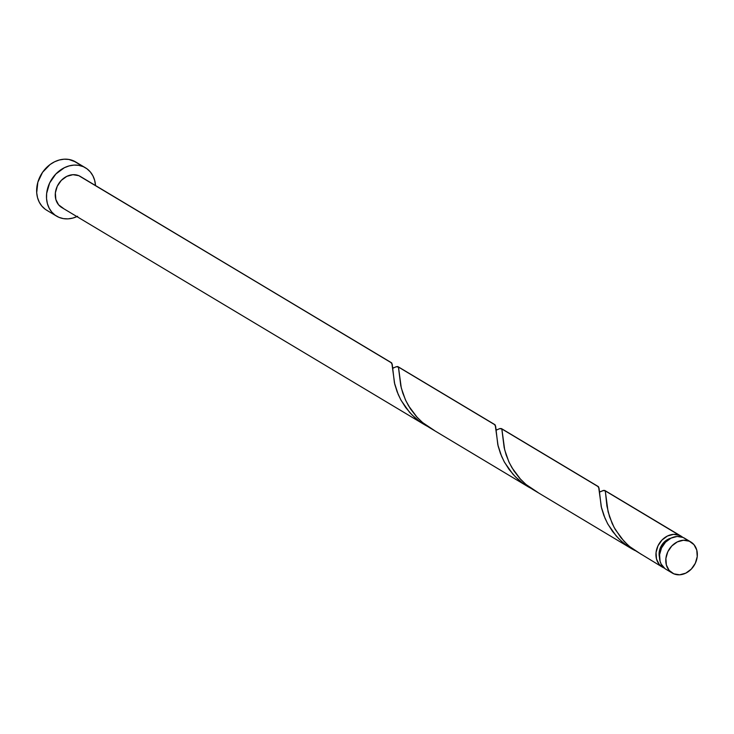 <?xml version="1.0" encoding="UTF-8"?>
<svg xmlns="http://www.w3.org/2000/svg" width="734" height="734" viewBox="0 0 734 734"><rect width="100%" height="100%" fill="white"/><g stroke="black" fill="none" stroke-linecap="round" stroke-linejoin="round"><path stroke-width="1.1" d="M690.859 541.995L684.556 538.215A18.102 14.863 120.9 0 0 683.005 537.435L689.309 541.206A18.102 14.863 -59.1 0 1 690.859 541.995A18.102 14.863 -59.1 0 1 694.841 564.235A18.102 14.863 -59.1 0 1 673.821 573.832L679.666 574.795L685.813 573.135L691.3 569.098L695.309 563.29L697.236 556.611L696.768 550.069L693.979 544.656L689.309 541.206L683.455 540.242L677.317 541.903L671.83 545.949L667.812 551.748L665.894 558.427L666.362 564.978L669.142 570.382L673.821 573.832A18.102 14.863 -59.1 0 1 672.271 573.052A18.102 14.863 -59.1 0 1 668.289 550.803A18.102 14.863 -59.1 0 1 689.309 541.206L683.005 537.435L677.152 536.462L671.014 538.132L665.518 542.169L661.508 547.977L659.591 554.656L660.059 561.198L661.178 564.107L664.976 568.621M85.493 167.82L75.639 161.92A28.158 23.121 120.9 0 0 73.226 160.7L83.08 166.6A28.158 23.121 -59.1 0 1 85.493 167.82A28.158 23.121 -59.1 0 1 95.521 185.546L94.668 180.38L92.924 175.866L90.346 171.967L87.016 168.838L73.226 160.7A28.158 23.121 120.9 0 0 40.535 175.637A28.158 23.121 120.9 0 0 46.719 210.236L56.564 216.135A28.158 23.121 -59.1 0 1 50.38 181.537A28.158 23.121 -59.1 0 1 83.08 166.6L78.676 165.333L73.969 165.095L69.161 165.893L64.427 167.682L55.876 173.976L49.637 182.995L46.655 193.391L46.545 198.611L47.38 203.575L49.123 208.089L51.71 211.988L55.032 215.117L58.977 217.356A28.158 23.121 -59.1 0 1 56.564 216.135M76.923 216.603A28.158 23.121 -59.1 0 1 58.977 217.356L63.381 218.613L68.079 218.86L72.886 218.062L77.63 216.264M494.844 424.628L397.846 366.578L494.523 424.5M395.378 367.055L397.599 366.523M393.066 368.101L394.314 367.523M391.451 362.724L80.327 176.444A18.102 14.863 120.9 0 0 78.767 175.665L391.231 362.624M664.279 568.061A18.102 14.863 -59.1 0 1 663.967 567.933A18.102 14.863 -59.1 0 1 662.417 567.153A18.102 14.863 -59.1 0 1 658.444 544.912A18.102 14.863 -59.1 0 1 679.464 535.306A18.102 14.863 -59.1 0 1 681.014 536.095A18.102 14.863 -59.1 0 1 682.693 537.306L605.211 490.853L679.464 535.306L673.61 534.343L667.472 536.004L661.976 540.05L657.967 545.848L656.049 552.537L656.517 559.079L659.297 564.483L664.279 568.061M599.733 491.973L604.018 490.33L605.33 491.074L606.926 506.102L609.569 516.874L614.11 527.425L621.037 537.839L627.772 544.949L632.91 549.151L662.417 567.153M496.34 430.069L500.019 428.528L501.505 428.619L597.916 486.413M532.251 489.156L631.901 548.876L623.689 543.169L618.799 538.728L612.486 531.352L607.513 523.48L603.889 515.516L601.513 507.919L598.614 486.908L501.817 428.95L504.157 447.575L506.166 454.97L509.35 462.851L513.873 470.806L519.745 478.394L525.617 484.137L532.251 489.156M634.818 550.482L631.901 548.876M428.858 427.243L528.498 486.972L522.92 483.302L515.396 476.825L509.084 469.448L504.12 461.576L500.496 453.612L498.111 446.015L495.221 424.995L398.415 367.037L400.764 385.671L402.773 393.057L405.957 400.938L410.471 408.902L416.352 416.49L422.215 422.233L428.858 427.243M531.425 488.578L528.498 486.972M63.28 208.291L58.61 204.841L55.83 199.428L55.362 192.886L57.28 186.207L61.289 180.399L66.785 176.362L72.923 174.692L78.767 175.665A18.102 14.863 120.9 0 0 57.757 185.262A18.102 14.863 120.9 0 0 61.729 207.502L425.105 425.059L419.527 421.399L412.003 414.912L405.691 407.544L400.718 399.663L397.094 391.708L394.718 384.102L391.818 363.091L80.382 176.481M428.023 426.674L425.105 425.059M659.49 557.335A14.478 11.891 120.9 0 1 670.977 538.15L666.013 540.536L662.132 544.545L659.178 552.353L659.554 557.583M75.73 161.975L68.822 159.443L64.124 159.205L59.316 159.994L54.573 161.792L50.086 164.517L42.554 172.325L37.847 182.225L36.7 192.712L37.535 197.675L39.278 202.189L41.856 206.089L45.187 209.218M684.62 538.251L683.005 537.435A18.102 14.863 120.9 0 0 661.985 547.032A18.102 14.863 120.9 0 0 665.958 569.272L672.271 573.052M390.947 362.568L392.222 364.248L394.415 382.827L398.204 394.452L401.195 400.535L409.535 412.288L414.829 417.591L420.793 422.307L427.904 426.61M494.349 424.472L495.624 426.151L497.808 444.74L501.606 456.355L504.588 462.438L512.928 474.201L518.232 479.504L524.195 484.211L531.306 488.514M597.742 486.385L599.017 488.055L601.21 506.644L605 518.259L607.991 524.342L616.331 536.104L621.625 541.408L627.588 546.114L634.699 550.427M641.415 554.436L629.451 546.417L624.001 541.233L615.321 529.59L612.165 523.507L608.082 511.763L605.275 490.954L603.201 490.495L600.128 491.789M538.022 492.523L526.049 484.513L520.599 479.32L511.928 467.686L508.772 461.603L504.689 449.859L501.873 429.051L499.799 428.592L496.734 429.885M434.62 430.619L422.656 422.61L417.206 417.417L408.526 405.783L405.37 399.7L401.287 387.956L398.479 367.147L396.406 366.679L393.332 367.973M681.014 536.095L604.834 490.486M501.441 428.583L598.247 486.541M392.378 367.266L393.598 367.991M495.78 429.17L497.001 429.904M599.173 491.074L600.394 491.808"/></g></svg>
